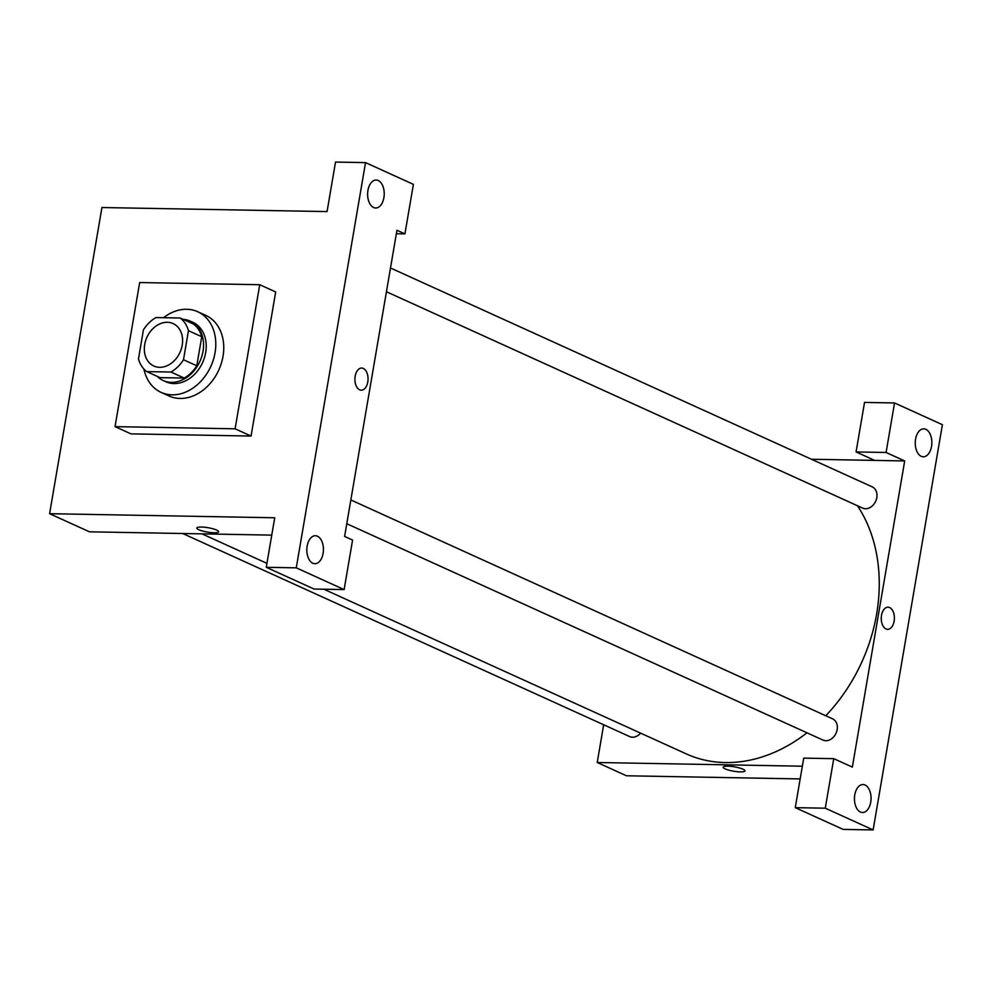 <?xml version="1.0" encoding="UTF-8"?>
<svg xmlns="http://www.w3.org/2000/svg" width="992" height="992" viewBox="0 0 992 992"><rect width="100%" height="100%" fill="white"/><g stroke="black" fill="none" stroke-linecap="round" stroke-linejoin="round"><path stroke-width="1.49" d="M167.313 322.288A23.312 18.178 114.4 0 1 173.104 323.578A23.312 18.178 114.4 0 1 180.011 352.321A23.312 18.178 114.4 0 1 153.822 366.023A23.312 18.178 114.4 0 1 145.576 340.826A23.312 18.178 114.4 0 1 167.313 322.288M143.431 329.877L138.471 358.918A31.756 24.763 114.4 0 0 146.742 371.603L170.946 372.037A31.756 24.763 114.4 0 0 183.495 359.736L188.455 330.683A31.756 24.763 114.4 0 0 180.184 318.01L155.98 317.564A31.756 24.763 114.4 0 0 143.431 329.877M183.495 359.736L196.788 365.775L201.748 336.722L188.455 330.683M201.748 336.722A31.756 24.763 114.4 0 0 193.477 324.049L180.184 318.01M196.788 365.775A31.756 24.763 114.4 0 1 184.239 378.076L170.946 372.037M146.742 371.603L160.034 377.642L184.239 378.076M157.269 376.39A32.637 25.445 -65.6 0 0 163.258 380.556A32.637 25.445 -65.6 0 0 203.013 351.317A32.637 25.445 -65.6 0 0 190.253 321.135A32.637 25.445 -65.6 0 0 183.173 319.374M190.253 321.135L192.907 322.338A32.637 25.445 114.4 0 1 205.679 352.532A32.637 25.445 114.4 0 1 165.912 381.759L163.258 380.556M163.531 317.7A44.293 34.534 114.4 0 1 186.719 309.281A44.293 34.534 114.4 0 1 197.73 311.724A44.293 34.534 114.4 0 1 210.85 366.333A44.293 34.534 114.4 0 1 161.088 392.373A44.293 34.534 114.4 0 1 143.914 369.036M197.73 311.724L205.704 315.344A44.293 34.534 114.4 0 1 218.823 369.954A44.293 34.534 114.4 0 1 169.062 395.994L161.088 392.373M139.674 282.546L259.73 284.716L235.104 428.804L115.035 426.634L139.674 282.546M259.73 284.716L275.689 291.97L251.05 436.046L130.994 433.876L115.035 426.634M296.273 567.846L365.54 162.614L335.519 162.068L327.062 211.594L101.94 207.526L49.6 513.695L274.722 517.774L266.253 567.3L296.273 567.846L344.125 589.583L314.104 589.05L266.253 567.3M312.815 563.233A13.987 8.296 91 0 0 314.873 563.704A13.987 8.296 91 0 0 323.429 549.878A13.987 8.296 91 0 0 315.382 535.742A13.987 8.296 91 0 0 306.925 547.82A13.987 8.296 91 0 0 312.815 563.233M396.354 233.728L404.922 233.876L396.949 230.256L344.608 536.436L352.582 540.057L344.125 589.583M378.237 180.507A13.987 8.296 91 0 0 376.179 180.036A13.987 8.296 91 0 0 367.623 193.874A13.987 8.296 91 0 0 375.67 207.998A13.987 8.296 91 0 0 384.127 195.92A13.987 8.296 91 0 0 378.237 180.507M404.922 233.876L413.391 184.351L365.54 162.614M251.05 436.046L235.104 428.804M196.825 528.029A11.073 2.22 -170.3 0 0 198.834 529.728A11.073 2.22 9.7 0 1 196.825 528.029A11.073 2.22 9.7 0 1 208.109 527.719A11.073 2.22 9.7 0 1 218.649 531.762A11.073 2.22 9.7 0 1 210.874 532.568A11.073 2.22 9.7 0 1 198.834 529.74A11.073 2.22 -170.3 0 0 210.874 532.555A11.073 2.22 -170.3 0 0 218.649 531.762M271.758 535.122L89.478 531.824L49.6 513.695M361.274 390.191A11.073 6.572 91 0 0 367.97 380.63A11.073 6.572 91 0 0 363.295 368.429A11.073 6.572 -89 0 1 367.97 380.63A11.073 6.572 -89 0 1 361.274 390.191A11.073 6.572 -89 0 1 354.913 379.006A11.073 6.572 -89 0 1 361.671 368.044A11.073 6.572 -89 0 1 363.308 368.429A11.073 6.572 91 0 0 361.671 368.044M857.46 505.746A156.19 121.768 114.4 0 1 876.643 613.998A156.19 121.768 114.4 0 1 825.778 715.74M806.98 732.803A156.19 121.768 114.4 0 1 686.352 753.92L323.838 589.223M350.846 499.968L832.598 718.84A11.656 9.089 114.4 0 1 837.161 729.628A11.656 9.089 114.4 0 1 822.963 740.069L346.791 523.726M390.501 267.989L872.253 486.874A11.656 9.089 114.4 0 1 876.816 497.649A11.656 9.089 114.4 0 1 862.618 508.09L386.434 291.747M640.596 733.125A11.656 9.089 114.4 0 1 629.66 736.572L182.702 533.51M904.692 460.945L852.351 767.114L833.751 758.657L825.282 808.195L873.134 829.932L942.4 424.7L894.548 402.95L886.079 452.488L904.692 460.945L811.468 459.246M603.669 724.768L597.221 762.501L802.354 766.208M887.629 629.325A11.073 6.572 91 0 0 894.313 619.764A11.073 6.572 91 0 0 889.65 607.563A11.073 6.572 -89 0 1 894.325 619.764A11.073 6.572 -89 0 1 887.629 629.325A11.073 6.572 -89 0 1 881.256 618.14A11.073 6.572 -89 0 1 888.026 607.178A11.073 6.572 -89 0 1 889.65 607.563A11.073 6.572 91 0 0 888.026 607.178M865.049 785.019A13.987 8.296 -89 0 1 870.951 800.42A13.987 8.296 -89 0 1 862.494 812.51A13.987 8.296 -89 0 1 854.447 798.374A13.987 8.296 -89 0 1 863.003 784.536A13.987 8.296 -89 0 1 865.049 785.019M925.858 429.313A13.987 8.296 -89 0 1 931.748 444.714A13.987 8.296 -89 0 1 923.292 456.804A13.987 8.296 -89 0 1 915.244 442.668A13.987 8.296 -89 0 1 923.8 428.829A13.987 8.296 -89 0 1 925.858 429.313M874.671 460.4L856.071 451.943L864.528 402.417L894.548 402.95M856.071 451.943L886.079 452.488M833.751 758.657L803.731 758.124L795.262 807.649L843.113 829.386L873.134 829.932M795.262 807.649L825.282 808.195M597.221 762.501L626.46 775.781L800.172 778.931M723.18 767.163A11.073 2.22 -170.3 0 0 725.177 768.874A11.073 2.22 9.7 0 1 723.18 767.176A11.073 2.22 9.7 0 1 734.464 766.853A11.073 2.22 9.7 0 1 745.004 770.896A11.073 2.22 9.7 0 1 737.23 771.702A11.073 2.22 9.7 0 1 725.177 768.874A11.073 2.22 -170.3 0 0 737.217 771.702A11.073 2.22 -170.3 0 0 745.004 770.896M266.935 563.357L201.984 533.857"/></g></svg>
